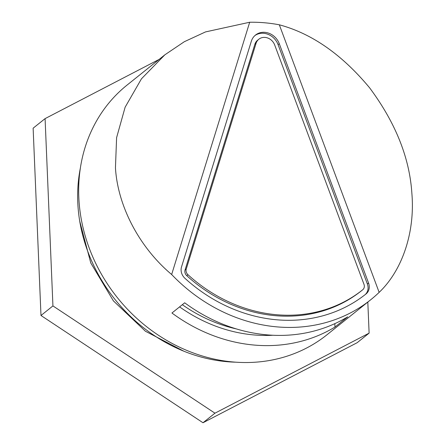 <?xml version="1.0" encoding="UTF-8"?>
<svg xmlns="http://www.w3.org/2000/svg" width="445" height="445" viewBox="0 0 445 445"><rect width="100%" height="100%" fill="white"/><g stroke="black" fill="none" stroke-linecap="round" stroke-linejoin="round"><path stroke-width="0.67" d="M236.312 328.911A146.605 128.716 -128.7 0 1 182.316 304.703M258.845 39.221L257.649 40.178A10.663 9.362 51.3 0 0 254.852 44.339L185.053 269.987A5.329 4.678 51.3 0 0 184.842 271.639A5.329 4.678 51.3 0 0 186.783 275.683A147.139 129.184 51.3 0 0 361.524 290.724A5.329 4.678 51.3 0 0 361.529 290.719L362.72 289.767A5.329 4.678 51.3 0 0 362.725 289.762A5.329 4.678 51.3 0 0 363.982 284.322L274.693 44.984A10.663 9.362 51.3 0 0 258.845 39.221A10.663 9.362 51.3 0 0 256.047 43.382L186.249 269.03A5.329 4.678 51.3 0 0 186.038 270.682A5.329 4.678 51.3 0 0 187.979 274.726A147.139 129.184 51.3 0 0 362.72 289.767M181.098 270.26A10.663 9.362 51.3 0 0 184.975 278.348A152.468 133.867 51.3 0 0 366.046 293.928A10.663 9.362 51.3 0 0 366.057 293.923A10.663 9.362 51.3 0 0 368.571 283.048L279.282 43.71A15.992 14.04 51.3 0 0 255.513 35.055A15.992 14.04 51.3 0 0 251.314 41.302L181.516 266.95A10.663 9.362 51.3 0 0 181.098 270.26M347.723 316.829L334.974 327.042A159.933 140.42 -128.7 0 1 171.942 313.007L184.692 302.8A159.933 140.42 51.3 0 0 347.723 316.829M171.653 274.509C139.474 247.526 117.736 206.269 115.45 167.837L116.601 137.65L125.128 107.201L141.46 78.809L164.867 54.813L127.064 85.078A159.933 140.42 51.3 0 0 78.809 197.168A159.933 140.42 51.3 0 0 170.04 342.294A159.933 140.42 51.3 0 0 326.98 334.774L370.807 299.68A159.933 140.42 51.3 0 0 379.146 292.365C402.508 270.165 415.168 231.867 411.87 193.347C409.6 157.836 395.51 122.653 369.595 87.799C341.921 54.507 311.828 33.509 279.327 24.803A159.933 140.42 51.3 0 0 249.684 22.25L171.653 274.509A159.933 140.42 51.3 0 0 370.807 299.68M179.602 306.878A149.27 131.058 51.3 0 0 272.818 335.257M164.867 54.813L184.33 41.708L205.523 31.912L249.684 22.25M279.327 24.803L379.146 292.365M334.835 323.654L334.974 327.042M364.861 294.879A10.663 9.362 51.3 0 0 367.375 284.005L278.092 44.667A15.992 14.04 51.3 0 0 254.935 35.556M80.384 167.965A154.599 135.736 51.3 0 0 77.775 202.38A154.599 135.736 51.3 0 0 235.889 362.191M159.138 59.396L45.084 118.62L52.933 305.921L214.952 413.183L369.116 333.133L367.815 302.077M45.084 118.62L33.13 128.188L40.985 315.494L202.998 422.75L357.163 342.7L369.116 333.133M52.933 305.921L40.985 315.494M214.952 413.183L202.998 422.75M185.053 269.987L186.249 269.03M278.092 44.667L279.282 43.71M367.375 284.005L368.571 283.048M254.852 44.339L256.047 43.382M186.783 275.683L187.979 274.726M361.529 290.719L362.725 289.762M79.705 221.087L90.786 262.989L113.408 300.887L145.443 331.258L183.902 351.227"/></g></svg>

